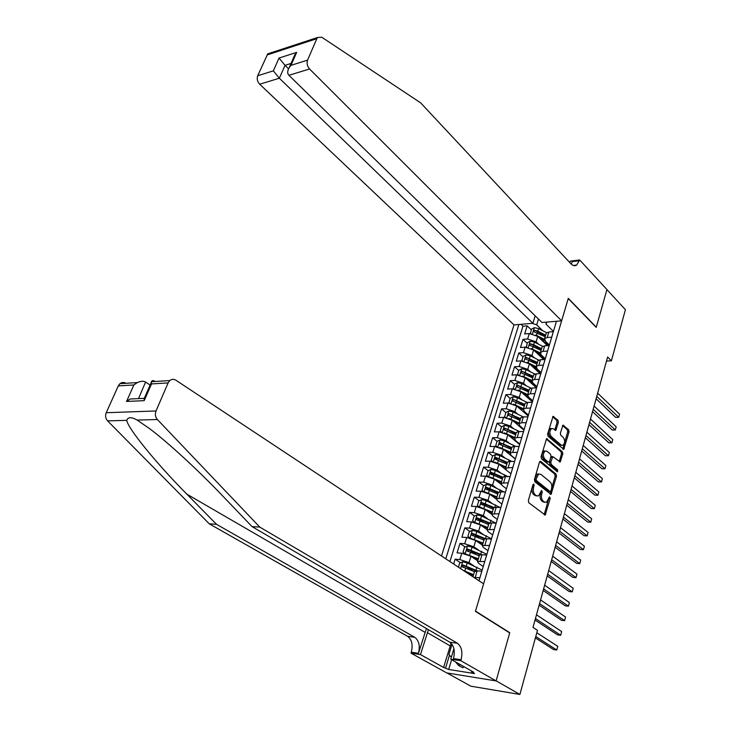 <?xml version="1.0" encoding="UTF-8"?>
<svg xmlns="http://www.w3.org/2000/svg" width="731" height="731" viewBox="0 0 731 731"><rect width="100%" height="100%" fill="white"/><g stroke="black" fill="none" stroke-linecap="round" stroke-linejoin="round"><path stroke-width="1.1" d="M533.895 484.032L532.981 484.589L528.358 500.543L528.805 502.745L545.18 515.035L550.251 498.387L549.484 496.824L546.532 502.298L544.412 502.033L543.115 501.018C541.525 499.401 541.059 497.089 541.717 494.074L542.301 492.036L541.516 490.455L538.546 495.929L536.353 495.673L535.037 494.631C533.42 492.996 532.945 490.656 533.612 487.623L533.895 484.032M558.402 422.399L557.981 420.252L553.038 416.396L547.61 434.077L548.04 436.261L563.784 449.346L569.047 431.838L568.627 429.709L562.943 425.177L560.375 433.117L560.796 435.265L563.29 437.449C565.182 440.373 565.063 442.995 562.961 445.325L561.134 445.06L551.229 436.489C549.31 433.574 549.401 430.925 551.521 428.558L553.44 428.823L555.807 430.376L558.402 422.399L557.068 422.427L556.647 420.27L552.682 416.761M596.222 327.387L606.922 289.613L625.416 309.688L611.399 360.803L607.635 356.993L533 627.408L537.477 630.332L519.896 694.45L496.121 680.835L509.763 632.68L475.506 611.116L568.234 298.55L596.222 327.387M540.757 461.425L539.469 462.175L534.416 479.627L534.854 481.82L551.037 494.366L556.501 476.274L556.072 474.127L540.757 461.425L539.926 461.416M541.068 456.674L546.596 438.682L562.395 451.749L562.815 453.887L560.211 461.946L552.746 456.592L550.799 462.284L551.229 464.441L557.607 469.777L557.506 471.86L541.507 458.858L541.068 456.674M544.696 342.638L540.163 338.289M531.273 329.782L527.17 325.843L524.675 333.93L529.29 333.564L527.627 338.992L536.106 341.816L538.729 344.31M540.684 355.97L536.691 352.214M527.142 343.232L523.003 339.339L520.481 347.499L525.114 347.179L523.423 352.662L531.949 355.504L534.653 358.026M536.636 369.429L533.237 366.295M522.976 356.829L518.791 352.972L516.25 361.215L520.883 360.931L519.184 366.478L527.745 369.329L530.532 371.878M532.552 383.026L529.792 380.531M518.763 370.553L514.542 366.743L511.965 375.067L516.616 374.829L514.898 380.431L523.506 383.291L526.384 385.877M527.791 396.193L526.366 394.932M514.505 384.424L510.247 380.65L507.652 389.056L512.303 388.865L510.567 394.521L519.22 397.399L522.199 400.012M510.211 398.432L505.907 394.694L503.284 403.192L507.954 403.046L506.199 408.757L514.889 411.654L517.977 414.303M505.87 412.576L501.521 408.885L498.871 417.474L503.549 417.374L501.777 423.139L510.521 426.054L513.71 428.731M505.432 430.157L504.883 429.7M501.484 426.867L497.098 423.222L494.421 431.902L499.109 431.838L497.318 437.668L506.099 440.601L509.416 443.315M501.439 444.877L500.525 444.137M497.08 441.332L492.621 437.714L489.916 446.477L494.613 446.467L492.804 452.352L501.64 455.294L505.075 458.063M497.482 459.808L496.139 458.73M492.657 455.961L488.107 452.343L485.375 461.197L490.081 461.243L488.244 467.191L497.126 470.143L500.708 472.957M493.626 474.967L491.725 473.496M488.189 470.746L483.538 467.136L480.779 476.082L485.494 476.164L483.639 482.186L492.566 485.156L496.294 488.006M489.944 490.437L487.294 488.427M483.684 485.686L478.924 482.076L476.137 491.113L480.861 491.25L478.988 497.336L487.961 500.315L491.853 503.23M486.325 506.108L482.853 503.54M479.134 500.781L474.264 497.171L471.44 506.309L476.173 506.501L474.291 512.641L483.31 515.647L487.385 518.617M482.771 521.98L478.44 518.855M474.538 516.04L469.549 512.431L466.698 521.66L471.44 521.907L469.53 528.12L478.604 531.135L482.871 534.169M479.289 538.062L474.163 534.452M469.905 531.455L464.788 527.855L461.91 537.184L466.661 537.486L464.733 543.763L473.843 546.788L478.339 549.895M475.908 554.363L470.097 550.379M465.218 547.035L459.973 543.435L457.058 552.874L461.818 553.221L459.872 559.571L469.037 562.614L473.77 565.794M472.637 570.893L466.287 566.653M460.493 562.779L455.111 559.188L453.622 564.003M529.29 333.564L537.751 336.379L547.4 345.626M525.114 347.179L533.612 350.012L543.763 359.551M520.883 360.931L529.427 363.782L540.118 373.632M516.616 374.829L525.205 377.689L536.472 387.859M512.303 388.865L520.938 391.743L532.396 401.876M507.954 403.046L516.625 405.933L528.193 415.957M503.549 417.374L512.276 420.27L523.953 430.175M499.109 431.838L507.871 434.762L519.659 444.539M494.613 446.467L503.431 449.401L515.328 459.05M490.081 461.243L498.935 464.185L506.044 469.823M485.494 476.164L494.394 479.134L500.973 484.214M480.861 491.25L489.807 494.229L496.258 499.099M476.173 506.501L485.174 509.498L491.652 514.268M471.44 521.907L480.486 524.922L487.102 529.664M466.661 537.486L475.753 540.511L482.433 545.18M461.818 553.221L470.965 556.264L477.708 560.851M535.174 315.819L532.881 323.285L514.003 324.902L441.497 555.98M518.882 324.491L445.773 558.804M478.988 580.789L556.465 321.265M549.374 345.005L545.363 341.139L544.613 338.563L547.199 337.521L551.713 337.183M545.28 358.729L541.223 354.91L540.465 352.369L543.042 351.373L547.565 351.072M541.141 372.6L537.047 368.826L536.262 366.322L538.838 365.363L543.38 365.098M536.956 386.608L532.826 382.87L532.022 380.412L534.599 379.499L539.14 379.279M532.735 400.762L528.559 397.07L527.736 394.658L530.313 393.771L534.864 393.607M528.458 415.062L524.255 411.407L523.405 409.04L525.982 408.2L530.551 408.072M524.145 429.508L519.896 425.899L519.028 423.578L521.605 422.783L526.183 422.701M519.796 444.101L515.501 440.537L514.606 438.262L517.183 437.513L521.77 437.476M515.392 458.849L511.06 455.331L510.137 453.11L512.714 452.398L517.31 452.407M510.942 473.752L506.565 470.28L505.624 468.105L512.806 467.502M506.446 488.811L502.023 485.393L501.064 483.264L508.255 482.762M501.905 504.024L497.436 500.662L496.459 498.588L503.65 498.177M497.318 519.403L492.804 516.086L491.799 514.067L498.999 513.756M492.676 534.946L488.116 531.684L487.084 529.719L494.293 529.509M487.979 550.662L483.383 547.446L482.323 545.536L489.542 545.436M483.246 566.534L478.595 563.382L477.507 561.527L484.735 561.536M465.035 571.56L472.948 576.695M474.437 571.724L477.16 570.874L481.83 571.277M473.807 577.362L479.874 577.81M553.358 331.664L548.853 332.02L546.267 333.071L546.02 333.903M549.228 345.498L544.705 345.809L542.128 346.832L541.881 347.645M545.061 359.469L540.529 359.743L537.943 360.721L537.705 361.525M540.839 373.587L536.298 373.824L533.721 374.765L533.484 375.542M536.581 387.859L532.031 388.042L529.454 388.947L529.226 389.705M532.278 402.269L527.718 402.415L525.141 403.274L524.922 404.015M527.937 416.834L523.359 416.935L520.783 417.748L520.563 418.47M523.542 431.546L518.955 431.601L516.378 432.368L516.168 433.081L504.746 428.174L503.696 429.636L515.657 434.799M519.101 446.422L514.514 446.431L511.938 447.153L511.727 447.838M514.615 461.444L510.01 461.407L507.442 462.093L507.241 462.76M510.083 476.639L505.468 476.548L502.891 477.179L502.7 477.827M505.496 491.99L500.872 491.853L498.304 492.438L498.113 493.06M500.863 507.506L496.23 507.314L493.663 507.853L493.48 508.456M496.185 523.186L491.543 522.948L488.975 523.442L488.801 524.017M491.451 539.049L486.8 538.756L484.233 539.186L484.068 539.752M486.663 555.076L482.003 554.728L479.445 555.112L479.28 555.651M455.111 559.188L459.872 559.571M459.973 543.435L464.733 543.763M464.788 527.855L469.53 528.12M469.549 512.431L474.291 512.641M474.264 497.171L478.988 497.336M478.924 482.076L483.639 482.186M483.538 467.136L488.244 467.191M488.107 452.343L492.804 452.352M492.621 437.714L497.318 437.668M497.098 423.222L501.777 423.139M501.521 408.885L506.199 408.757M505.907 394.694L510.567 394.521M510.247 380.65L514.898 380.431M514.542 366.743L519.184 366.478M518.791 352.972L523.423 352.662M523.003 339.339L527.627 338.992M527.17 325.843L522.957 326.2L449.921 561.554M538.482 319.054L536.709 324.866L542.767 330.741M446.979 672.968L470.865 686.19L519.896 694.45M606.502 361.077L611.399 360.803M553.431 331.408L545.956 324.08L546.55 322.115M530.743 399.894L530.889 399.382M534.882 386.05L535.028 385.575M546.943 322.079L545.956 324.08M536.709 324.866L532.159 323.349M522.957 326.2L520.975 324.308M548.826 344.52L547.181 344.959M509.763 632.68L509.178 632.607M532.917 484.808L532.259 487.586C531.592 490.62 532.067 492.959 533.685 494.595L535.037 494.631M536.919 496.002L533.685 494.595M544.933 502.352L541.772 500.973C540.182 499.355 539.706 497.043 540.364 494.028L541.013 491.333M544.175 514.679L548.972 497.756M550.032 494.019L555.158 476.247L554.728 474.108L539.706 461.654M536.115 478.979L536.426 480.514L550.023 491.479L550.909 490.93L551.503 488.801C552.152 485.823 551.686 483.529 550.123 481.903L540.876 474.355L538.628 474.081L536.115 478.979L534.763 478.951L535.074 480.486L536.426 480.514M550.087 491.524L548.679 491.442L535.074 480.486M538.902 473.962L537.276 474.053L535.384 476.804L536.737 476.831M534.763 478.951L535.384 476.804M546.249 439.029L561.061 451.74L562.395 451.749M559.233 461.59L561.481 453.878L561.061 451.74M551.969 456.592L550.845 457.414L549.456 462.266L549.886 464.423L556.273 469.759L557.607 469.777M556.529 471.376L556.273 469.759M547.026 451.265L545.125 451.009C542.932 453.43 542.813 456.107 544.787 459.05L548.351 462.029L549.611 461.288L551 456.427L550.571 454.262L547.026 451.265M545.225 450.963L543.782 451.009C541.589 453.421 541.47 456.098 543.435 459.041L544.787 459.05M548.469 462.12L547.007 462.019L543.435 459.041M554.82 430.038L557.068 422.427M551.603 428.512L550.178 428.576C548.058 430.943 547.967 433.584 549.895 436.508L551.229 436.489M561.572 445.353L559.8 445.069L549.895 436.508M562.806 448.989L567.713 431.857L567.302 429.727L562.587 425.552M535.403 637.907L553.605 649.585L556.775 650.014L557.753 646.314L536.819 632.754M535.777 636.518L556.775 650.014L557.753 646.314M464.34 666.9L462.595 667.714L458.593 665.448L455.331 661.774M460.338 664.625L458.593 665.448M451.329 657.279L448.898 654.547L451.996 644.258M426.429 628.532L418.443 653.304L411.297 652.226L411.014 653.158L446.732 672.922L496.102 680.917L509.69 632.927L475.433 611.363L483.602 583.841L175.86 380.193C173.759 378.932 171.748 379.06 169.82 380.568L168.13 382.916L156.014 410.968C154.844 414.175 155.301 417.026 157.384 419.521L259.797 527.106L457.405 643.253C461.617 646.588 462.851 652.089 461.087 659.737L460.804 660.696L496.102 680.917M259.797 527.106L252.04 526.603L222.334 495.572C199.782 471.842 168.294 442.557 149.279 428.412L137.136 420.069C131.47 416.88 127.998 416.972 126.719 420.352C128.272 429.161 157.759 464.898 186.862 494.156L216.467 524.282L414.742 637.304C419 640.566 420.234 645.902 418.443 653.304M150.129 385.018L145.57 382.075L138.515 398.614M216.467 524.282L209.258 523.816L407.606 636.308C411.864 639.561 413.097 644.861 411.297 652.226M461.087 659.737L453.485 658.594C455.258 650.983 454.024 645.519 449.803 642.193L252.04 526.603M168.13 382.916L151.527 383.912L144.19 400.652L126.564 401.447L133.883 384.963L118.285 385.904L106.233 412.713L156.014 410.968M126.719 420.352L107.585 420.873L209.258 523.816M460.804 660.696L450.753 659.179L473.688 672.218L471.504 671.871L471.723 671.104M451.63 659.673L448.697 669.468L474.501 673.571L471.504 671.871M448.697 669.468L443.58 667.449L420.48 654.592L411.014 653.158M428.412 629.683L420.48 654.592M450.753 659.179L453.905 648.689M107.585 420.873C105.52 418.498 105.072 415.775 106.233 412.713M118.285 385.904L119.957 383.665C121.876 382.212 123.868 382.094 125.951 383.291M443.58 667.449L451.073 643.17M449.464 655.186L445.672 667.787M151.527 383.912L151.399 381.71C151.957 380.321 153.208 380.248 155.136 381.481M144.19 400.652L144.683 397.463M126.564 401.447L130.118 399.007L144.098 398.349M133.883 384.963L137.318 382.587C140.845 381.025 143.596 380.851 145.57 382.075M561.627 320.827L309.56 68.988L288.909 75.293L542.018 322.508L561.627 320.827L568.298 298.349L596.277 327.186L606.94 289.549L579.683 259.971L570.207 261.15L569.787 262.557M514.003 324.902L259.679 84.22C257.339 81.607 256.682 78.793 257.687 75.759L267.765 53.856L317.583 37.491L321.823 37.254L420.663 102.861L571.021 263.882C572.93 265.819 574.822 266.203 576.686 265.042L579.683 259.971M257.687 75.759L273.348 70.852L279.041 58.041L296.676 52.367L291.002 65.333L307.559 60.152L316.843 38.661L267.025 54.989M532.881 323.285L279.343 78.217L259.679 84.22M267.765 53.856L270.488 52.961M317.583 37.491L316.843 38.661M307.559 60.152C306.554 63.295 307.221 66.238 309.56 68.988M571.213 264.074L572.3 261.588L579.464 260.693M288.507 68.769L285.017 65.342L279.343 78.217L273.348 70.852M279.041 58.041L285.017 65.342L291.02 63.451M296.676 52.367L293.533 57.731M291.002 65.333L289.312 67.353C287.32 70.779 287.192 73.42 288.909 75.293M463.244 570.372L473.542 574.703M466.049 572.135L473.368 575.288M458.428 567.183L459.662 563.144L462.769 561.773L467.237 562.971L482.168 570.134M535.037 620.025L557.543 634.864L560.695 635.257L561.673 631.593L536.472 614.808M477.608 570.92L462.951 564.953L461.901 566.616L474.456 571.669M463.116 567.366L464.359 565.895L475.963 570.847M535.439 618.554L560.695 635.257L561.673 631.593M465.254 553.851L478.33 558.813M471.102 556.355L478.147 559.416M467.529 545.993L465.144 553.796L463.061 552.069L464.514 547.355L467.602 545.966L472.062 547.144L486.873 554.372M539.131 605.167L561.435 620.29L564.588 620.646L565.547 617.019L540.584 599.932M481.565 554.701L467.794 549.1L466.743 550.745L479.234 555.816M467.931 551.485L469.183 550.059L480.185 554.792M539.56 603.632L564.588 620.646L565.547 617.019M470.325 538.153L483.063 543.087M476.073 540.73L482.871 543.718M469.905 538.034L467.877 536.399L469.311 531.729L472.39 530.322L476.822 531.483L491.534 538.765M543.197 590.465L565.291 605.853L568.435 606.182L569.394 602.582L544.65 585.193M485.649 538.747L472.582 533.42L471.532 535.037L483.949 540.118M472.701 535.777L473.962 534.398L484.543 538.985M543.636 588.866L568.435 606.182L569.394 602.582M475.342 522.619L487.741 527.535M480.971 525.26L487.54 528.193M474.574 522.418L472.637 520.883L474.053 516.26L477.124 514.852L481.537 515.995L495.956 523.177M547.208 575.9L569.12 591.553L572.245 591.854L573.195 588.291L548.679 570.6M489.843 523.04L477.325 517.904L476.274 519.503L488.628 524.593M477.425 520.234L478.695 518.891L488.993 523.414M547.674 574.237L572.245 591.854L573.195 588.291M480.304 507.259L492.374 512.139M485.795 509.955L492.164 512.824M479.189 506.958L477.343 505.541L478.741 500.963L481.811 499.538L486.197 500.662L499.995 507.469M551.192 561.481L572.903 577.389L576.028 577.654L576.969 574.127L552.663 556.154M494.138 507.552L482.021 502.553L480.961 504.125L493.251 509.233M482.094 504.865L483.374 503.558L493.589 508.091M551.667 559.754L576.028 577.654L576.969 574.127M485.22 492.054L496.961 496.916M490.565 494.796L496.742 497.619M482.003 490.355L483.758 491.661L482.003 490.355L483.392 485.832L486.444 484.388L490.821 485.494L503.979 491.945M555.131 547.199L576.649 563.363L579.765 563.601L580.697 560.101L556.611 541.845M498.487 492.274L486.654 487.367L485.603 488.92L497.82 494.037M486.718 489.651L487.997 488.381L498.158 492.941M555.633 545.408L579.765 563.601L580.697 560.101M490.072 477.023L501.493 481.839M495.262 479.801L501.274 482.57M488.162 476.502L486.618 475.324L487.988 470.846L491.031 469.393L495.38 470.49L507.917 476.594M486.618 475.324L488.271 476.53M559.041 533.054L580.359 549.465L583.475 549.666L584.398 546.212L560.522 527.672M502.891 477.197L491.25 472.336L490.199 473.862L502.352 478.997M491.296 474.593L492.575 473.368L502.672 477.937M559.553 531.209L583.475 549.666L584.398 546.212M494.878 462.138L505.98 466.926M499.903 464.953L505.751 467.676M492.539 461.517L491.177 460.457L492.539 456.025L495.572 454.554L499.903 455.632L511.828 461.425M491.177 460.457L492.74 461.553M562.907 519.047L584.042 535.695L587.148 535.878L588.062 532.442L564.396 513.637M507.369 462.33L495.801 457.46L494.741 458.967L506.83 464.112M495.801 457.46L507.14 463.098M563.437 517.137L587.148 535.878L588.062 532.442M499.629 447.418L510.43 452.169M504.481 450.259L510.192 452.937M496.87 446.687L495.691 445.736L497.034 441.35L500.068 439.879L504.381 440.939L515.693 446.422M495.691 445.736L497.153 446.742M566.735 505.176L587.687 522.062L590.785 522.208L591.69 518.809L568.234 499.739M511.791 447.619L500.296 442.739L499.236 444.229L511.261 449.382M500.296 442.739L511.554 448.405M567.274 503.202L590.785 522.208L591.69 518.809M504.326 432.853L514.825 437.558M509.014 435.703L514.551 438.344M501.183 432.012L500.159 431.171L501.493 426.831L504.509 425.341L508.803 426.383L519.54 431.592M500.159 431.171L501.521 432.076M570.527 491.433L591.297 508.548L594.385 508.666L595.281 505.304L572.035 485.978M517.091 442.401L517.676 442.346M504.746 428.174L515.931 433.867M571.085 489.404L594.385 508.666L595.281 505.304M508.977 418.434L519.174 423.094M513.491 421.303L518.855 423.879M523.972 429.353L523.579 429.865M505.477 417.502L504.591 416.752L505.907 412.458L508.913 410.959L513.189 411.982L523.35 416.935L521.605 422.783M504.591 416.752L505.843 417.565M574.283 477.818L594.87 495.161L597.958 495.252L598.844 491.917L575.8 472.336M521.77 427.489L521.203 427.845M519.86 426.703L520.627 426.511M521.532 428.128L522.382 428.01M520.518 418.644L509.151 413.746L508.1 415.199L519.997 420.371M509.151 413.746L520.262 419.475M574.858 475.735L597.958 495.252L598.844 491.917M513.564 404.17L523.478 408.784M517.913 407.048L523.177 409.607M528.303 414.916L527.846 415.647M509.735 403.146L508.968 402.479L510.275 398.231L513.263 396.723L517.521 397.737L527.161 402.452M508.968 402.479L510.11 403.201M578.002 464.331L598.415 481.893L601.494 481.957L602.371 478.659L579.528 458.83M526.475 413.344L525.525 413.645M524.273 412.558L525.37 412.375M525.927 413.984L526.996 413.792M524.812 404.38L513.509 399.473L512.458 400.908L524.291 406.08M513.509 399.473L524.556 405.23M578.596 462.193L601.494 481.957L602.371 478.659M518.105 390.052L527.745 394.621M522.281 392.931L527.517 395.498M532.552 400.606L532.058 401.575M513.966 388.938L513.299 388.353L514.597 384.14L517.575 382.624L521.815 383.62L531.017 388.161M528.047 398.029L528.358 397.006M513.299 388.353L514.341 388.993M581.693 450.981L601.933 468.754L605.003 468.79L605.871 465.519L583.219 445.453M531.154 399.364L529.838 399.61M528.65 398.559L529.728 398.103M530.441 399.418L530.267 399.985L531.519 399.693M529.061 390.253L517.831 385.347L516.78 386.763L528.55 391.944M517.831 385.347L528.796 391.122M582.296 448.779L605.003 468.79L605.871 465.519M522.601 376.081L531.921 380.568M526.603 378.95L531.857 381.555M536.728 386.407L536.225 387.64M518.16 374.875L517.594 374.373L518.873 370.206L521.843 368.68L526.064 369.658L534.891 374.044M532.643 382.706L532.488 383.263M517.594 374.373L518.517 374.921M585.348 437.741L605.405 455.733L608.475 455.742L609.334 452.498L586.874 432.195M535.741 385.511L534.123 385.74M532.972 384.707L533.986 383.921M534.535 386.114L535.96 385.712M534.644 384.524L533.776 384.597M533.264 376.273L522.108 371.357L521.057 372.755L532.762 377.945M522.108 371.357L533 377.159M585.97 435.493L608.475 455.742L609.334 452.498M527.042 362.256L536.079 366.679M530.87 365.116L536.216 367.784M522.318 360.959L521.843 360.529L523.104 356.399L526.073 354.864L530.277 355.833L538.793 360.109M537.029 368.808L536.572 369.648M521.843 360.529L522.656 360.995M588.967 424.629L608.859 442.822L611.911 442.812L612.77 439.596L590.502 419.064M540.246 371.777L538.372 372.024M537.258 371.001L538.19 369.886M538.765 372.381L540.328 371.851M539.149 370.763L537.879 370.919M537.431 362.43L526.338 357.514L525.287 358.894L536.938 364.084M526.338 357.514L537.157 363.344M589.597 422.335L611.911 442.812L612.77 439.596M531.428 348.568L540.227 352.936M535.101 351.41L540.602 354.197M544.86 358.336L544.851 359.488M526.439 347.188L527.298 342.738L530.258 341.194L534.443 342.145L542.704 346.33M541.424 355.102L540.629 356.171M526.046 346.823L526.749 347.216M592.549 411.644L612.276 430.038L615.319 430.002L616.169 426.813L594.093 406.052M544.513 358.19L542.585 358.446M541.497 357.422L542.365 355.988M542.941 358.784L544.622 358.117M543.572 357.121L541.945 357.377M541.552 348.733L533.657 344.73L530.523 343.808L529.472 345.169L541.068 350.368M530.523 343.808L541.278 349.656M593.197 409.296L615.319 430.002L616.169 426.813M535.777 335.017L544.367 339.348M539.277 337.841L545.034 340.801M548.789 344.438L548.972 345.516M530.523 333.555L531.446 329.206L534.398 327.652L538.564 328.584L546.624 332.715M545.829 341.587L544.641 342.821M530.213 333.254L530.807 333.574M596.103 398.77L615.657 417.364L618.7 417.3L619.541 414.148L597.647 393.159M548.414 344.785L546.761 345.014M545.692 343.99L546.486 342.227M547.921 343.597L545.966 343.963M545.637 335.163L537.788 331.152L534.672 330.238L533.621 331.582L545.152 336.781M534.672 330.238L545.353 336.114M596.761 396.376L618.7 417.3L619.541 414.148M537.751 336.379L536.106 341.816M533.612 350.012L531.949 355.504M529.427 363.782L527.745 369.329M525.205 377.689L523.506 383.291M520.938 391.743L519.22 397.399M516.625 405.933L514.889 411.654M512.276 420.27L510.521 426.054M507.871 434.762L506.099 440.601M503.431 449.401L501.64 455.294M498.935 464.185L497.126 470.143M494.394 479.134L492.566 485.156M489.807 494.229L487.961 500.315M485.174 509.498L483.31 515.647M480.486 524.922L478.604 531.135M475.753 540.511L473.843 546.788M470.965 556.264L469.037 562.614M477.16 570.874L475.205 577.389M548.853 332.02L547.199 337.521M544.705 345.809L543.042 351.373M540.529 359.743L538.838 365.363M536.298 373.824L534.599 379.499M532.031 388.042L530.313 393.771M527.718 402.415L525.982 408.2M518.955 431.601L517.183 437.513M514.514 446.431L512.714 452.398M510.01 461.407L508.2 467.447M505.468 476.548L503.641 482.652M500.872 491.853L499.026 498.021M496.23 507.314L494.366 513.546M491.543 522.948L489.651 529.253M486.8 538.756L484.891 545.125M482.003 554.728L480.075 561.17M532.259 487.586L533.612 487.623M535.001 495.627L536.353 495.673M540.949 491.99L542.301 492.036M540.364 494.028L541.717 494.074M541.772 500.973L543.115 501.018M543.06 501.987L544.412 502.033M548.908 498.341L550.251 498.387M544.458 514.076L545.81 514.131M532.853 485.539L534.206 485.567M554.728 474.108L556.072 474.127M555.158 476.247L556.501 476.274M550.288 493.452L551.631 493.498M548.679 491.442L550.023 491.479M546.45 438.792L547.309 438.783M561.481 453.878L562.815 453.887M559.443 461.106L560.778 461.115M550.845 457.414L552.188 457.423M549.456 462.266L550.799 462.284M549.886 464.423L551.229 464.441M547.007 462.019L548.351 462.029M555.003 429.6L556.346 429.581M559.8 445.069L561.134 445.06M562.788 425.296L563.647 425.278M567.302 429.727L568.627 429.709M567.713 431.857L569.047 431.838M562.998 448.532L564.332 448.532M552.874 416.515L553.76 416.496M556.647 420.27L557.981 420.252M186.862 494.156L424.985 632.297M414.742 637.304L407.606 636.308M449.803 642.193L457.405 643.253M157.384 419.521L137.136 420.069M450.095 645.857L427.306 632.617M462.696 561.801L460.603 568.627M476.877 567.137L475.963 570.162M465.738 567.914L464.815 570.948M467.237 562.971L466.323 565.995M464.359 565.895L462.951 564.953M481.628 551.338L480.724 554.326M470.572 552.033L469.658 555.039M472.062 547.144L471.148 550.141M469.183 550.059L467.794 549.1M472.317 530.359L469.96 538.053M486.325 535.695L485.439 538.656M475.351 536.326L474.446 539.295M476.822 531.483L475.918 534.452M473.962 534.398L472.582 533.42M477.051 514.88L474.73 522.455M490.976 520.225L490.145 522.985M480.084 520.783L479.189 523.716M481.537 515.995L480.642 518.928M478.695 518.891L477.325 517.904M481.729 499.575L479.454 507.022M495.581 504.92L494.841 507.378M484.763 505.404L483.876 508.31M486.197 500.662L485.32 503.568M483.374 503.558L482.021 502.553M486.371 484.425L484.123 491.753M500.132 489.77L499.483 491.926M489.395 490.181L488.518 493.06M490.821 485.494L489.944 488.372M487.997 488.381L486.654 487.367M490.958 469.43L488.747 476.639M504.637 474.775L504.079 476.649M493.973 475.123L493.105 477.973M495.38 470.49L494.522 473.332M492.575 473.368L491.25 472.336M495.499 454.591L493.324 461.69M509.096 459.945L508.63 461.526M498.505 460.219L497.647 463.043M499.903 455.632L499.054 458.447M499.986 439.916L497.848 446.897M513.518 445.261L513.125 446.559M502.992 445.471L502.151 448.267M504.381 440.939L503.531 443.717M504.436 425.378L502.334 432.249M517.886 430.733L517.575 431.756M507.442 430.879L506.601 433.638M508.803 426.383L507.963 429.143M508.831 410.996L506.766 417.757M522.208 416.341L521.98 417.099M511.837 416.432L511.006 419.165M513.189 411.982L512.358 414.715M513.189 396.759L511.152 403.411M526.265 413.362L526.082 413.965M526.484 402.105L526.338 402.598M516.187 402.132L515.364 404.837M517.521 397.737L516.707 400.433M517.502 382.669L515.501 389.212M520.49 387.978L519.677 390.665M521.815 383.62L521.002 386.297M521.77 368.716L519.805 375.149M524.757 373.97L523.944 376.62M526.064 369.658L525.26 372.298M526 354.9L524.063 361.242M528.979 360.1L528.175 362.722M530.277 355.833L529.482 358.446M530.185 341.231L528.275 347.463M533.155 346.366L532.36 348.97M534.443 342.145L533.657 344.73M534.324 327.689L532.442 333.829M537.294 332.779L536.508 335.346M538.564 328.584L537.788 331.152M474.593 571.213L472.92 576.768M479.445 555.112L477.507 561.527M484.233 539.186L482.323 545.536M488.975 523.442L487.084 529.719M493.663 507.853L491.799 514.067M498.304 492.438L496.459 498.588M502.891 477.179L501.064 483.264M507.442 462.093L505.624 468.105M511.938 447.153L510.137 453.11M516.378 432.368L514.606 438.262M520.783 417.748L519.028 423.578M525.141 403.274L523.405 409.04M529.454 388.947L527.736 394.658M533.721 374.765L532.022 380.412M537.943 360.721L536.262 366.322M542.128 346.832L540.465 352.369M546.267 333.071L544.613 338.563M544.604 515.008L545.18 515.035M550.47 494.348L551.037 494.366M537.276 474.053L538.628 474.081M559.672 461.937L560.211 461.946M551.412 456.592L552.746 456.592M543.782 451.009L545.125 451.009M555.249 430.385L555.807 430.376M550.178 428.576L551.521 428.558M563.245 449.346L563.784 449.346M169.82 380.568L151.399 381.71M143.998 399.007L151.317 382.313M137.318 382.587L119.957 383.665M573.259 265.454L576.686 265.042M289.312 67.353L294.995 54.386M519.723 425.744L519.522 426.411M524.072 411.251L523.807 412.147M528.029 415.436L528.202 414.842M532.223 401.383L532.479 400.542M532.652 382.706L532.25 384.049M536.38 387.457L536.709 386.388M536.746 369.073L536.408 370.206M540.803 355.577L540.52 356.509M544.732 359.488L544.933 358.83M544.814 342.218L544.604 342.94"/></g></svg>
